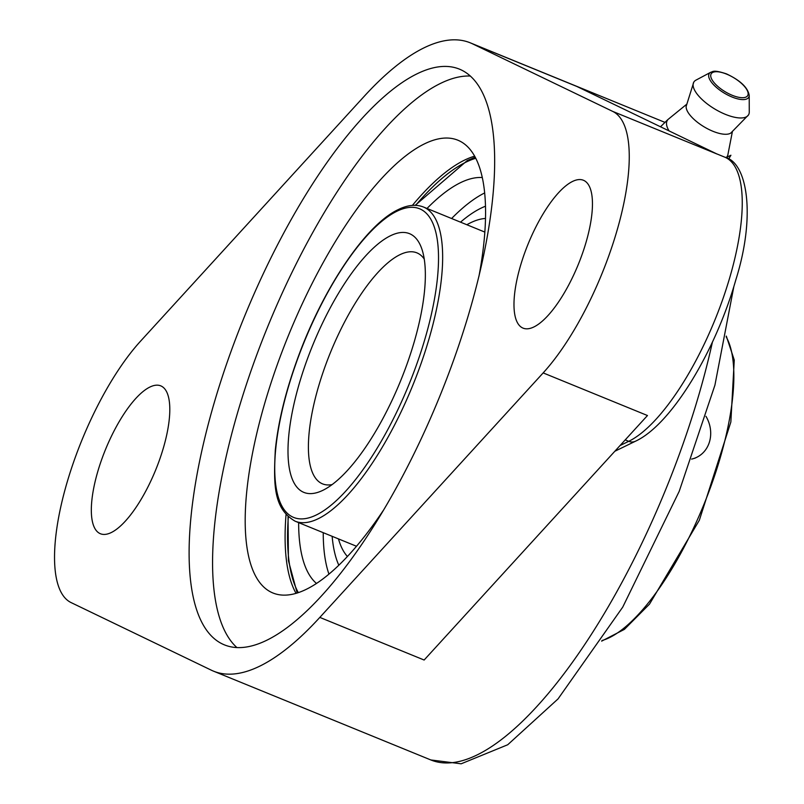 <?xml version="1.0" encoding="UTF-8"?>
<svg xmlns="http://www.w3.org/2000/svg" width="804" height="804" viewBox="0 0 804 804"><rect width="100%" height="100%" fill="white"/><g stroke="black" fill="none" stroke-linecap="round" stroke-linejoin="round"><path stroke-width="1.21" d="M390.553 235.713A139.745 47.406 112.2 0 1 421.798 248.838A139.745 47.406 112.2 0 1 400.553 380.965A139.745 47.406 112.2 0 1 323.198 490.159A139.745 47.406 112.2 0 1 296.787 392.533A139.745 47.406 112.2 0 1 390.553 235.713M332.082 484.591A124.771 42.331 112.2 0 1 322.515 483.857A124.771 42.331 112.2 0 1 322.665 373.418A124.771 42.331 112.2 0 1 399.96 254.677A124.771 42.331 112.2 0 1 416.904 252.858A124.771 42.331 112.2 0 1 424.251 259.039M427.014 208.467A220.597 74.832 112.2 0 1 460.561 182.649A220.597 74.832 112.2 0 1 482.32 177.543M316.464 583.433A220.597 74.832 112.2 0 1 298.636 522.63M328.936 574.106A220.597 74.832 112.2 0 1 323.238 532.68M451.607 218.517A220.597 74.832 112.2 0 1 484.691 192.93M460.521 222.155A203.623 69.074 112.2 0 1 481.053 208.156A203.623 69.074 112.2 0 1 485.505 206.206M338.816 565.202A203.623 69.074 112.2 0 1 332.152 536.318M466.853 224.738A184.96 62.742 112.2 0 1 470.611 222.748A184.96 62.742 112.2 0 1 485.515 218.457M347.398 556.468A184.96 62.742 112.2 0 1 338.474 538.901M705.952 416.311A29.949 26.341 -115.9 0 1 696.746 457.305A29.949 26.341 -115.9 0 1 691.581 459.104M319.831 617.402A339.378 115.133 112.2 0 1 213.522 671.159A339.378 115.133 112.2 0 1 211.331 670.184L71.053 602.568A154.72 52.481 -67.8 0 1 64.4 491.988A154.72 52.481 -67.8 0 1 140.63 341.077L363.961 96.58A339.378 115.133 112.2 0 1 470.27 42.833A339.378 115.133 112.2 0 1 472.461 43.798L612.738 111.414A154.72 52.481 112.2 0 1 619.392 222.004A154.72 52.481 112.2 0 1 543.162 372.905L319.831 617.402L424.14 660.024L647.471 415.527L543.162 372.905M472.461 43.798L576.759 86.42L717.047 154.036L612.738 111.414M417.276 73.707A310.927 105.485 112.2 0 1 459.506 69.164A310.927 105.485 112.2 0 1 439.537 396.895A310.927 105.485 112.2 0 1 224.286 644.818A310.927 105.485 112.2 0 1 224.668 369.599A310.927 105.485 112.2 0 1 417.276 73.707M572.579 181.433A79.857 27.085 112.2 0 1 583.433 180.267A79.857 27.085 112.2 0 1 578.297 264.436A79.857 27.085 112.2 0 1 523.012 328.112A79.857 27.085 112.2 0 1 523.113 257.431A79.857 27.085 112.2 0 1 572.579 181.433M149.926 387.036A79.857 27.085 112.2 0 1 160.78 385.87A79.857 27.085 112.2 0 1 155.644 470.038A79.857 27.085 112.2 0 1 100.359 533.715A79.857 27.085 112.2 0 1 100.46 463.034A79.857 27.085 112.2 0 1 149.926 387.036M236.868 647.532A310.927 105.485 112.2 0 1 254.255 361.689A310.927 105.485 112.2 0 1 440.743 83.294A310.927 105.485 112.2 0 1 470.39 76.048M383.267 510.5A244.557 82.963 112.2 0 1 272.857 592.96A244.557 82.963 112.2 0 1 273.159 376.493A244.557 82.963 112.2 0 1 424.653 143.775A244.557 82.963 112.2 0 1 457.868 140.197A244.557 82.963 112.2 0 1 478.933 276.395M412.372 205.402A244.557 82.963 112.2 0 1 464.601 160.096A244.557 82.963 112.2 0 1 474.661 156.157M296.023 593.332A244.557 82.963 112.2 0 1 286.043 514.56M728.605 159.102L730.916 155.242L726.776 157.212M660.506 126.781L667.762 119.665M749.207 95.324L749.258 112.047A31.889 12.321 -149.1 0 1 748.484 114.952A31.889 12.321 -149.1 0 1 714.846 109.053A31.889 12.321 -149.1 0 1 693.762 82.189A31.889 12.321 -149.1 0 1 695.962 80.129L710.726 72.28A23.025 8.894 -149.1 0 0 724.364 93.163A23.025 8.894 -149.1 0 0 749.207 95.324C747.78 87.465 740.193 80.32 726.444 73.867C712.806 69.375 712.967 71.847 710.726 72.28M748.484 114.952L730.766 133.082A26.452 10.221 -149.1 0 1 704.173 126.881A26.452 10.221 -149.1 0 1 686.154 106.369L693.762 82.189M732.303 132.037L727.911 154.589A34.934 13.497 -149.1 0 1 726.072 157.725M669.069 130.911A34.934 13.497 -149.1 0 1 668.546 119.032A34.934 13.497 -149.1 0 1 668.637 118.962M726.163 336.816A169.694 57.566 112.2 0 1 703.751 504.862A169.694 57.566 112.2 0 1 602.075 640.497M397.086 211.161A166.699 56.551 112.2 0 1 398.211 408.934A166.699 56.551 112.2 0 1 274.727 469.003A166.699 56.551 112.2 0 1 397.086 211.161M415.638 205.342A243.12 82.48 112.2 0 1 466.029 162.127A243.12 82.48 112.2 0 1 475.787 158.277M298.314 592.618A243.12 82.48 112.2 0 1 288.324 516.892M484.852 232.095L423.467 207.02A169.694 57.566 112.2 0 1 412.573 385.87A169.694 57.566 112.2 0 1 295.098 521.183L356.484 546.258M712.394 342.192A339.378 115.133 112.2 0 1 537.142 706.193A339.378 115.133 112.2 0 1 430.823 759.951L213.522 671.159M625.21 439.899L628.718 441.326L620.065 445.537M716.555 153.795L724.746 157.142A154.72 52.481 112.2 0 1 724.555 294.093A154.72 52.481 112.2 0 1 628.718 441.326A9.98 8.784 -115.9 0 0 635.502 441.205L614.829 451.265M726.635 74.139A21.266 8.221 -149.1 0 1 746.856 96.55A21.266 8.221 -149.1 0 1 714.776 83.445A21.266 8.221 -149.1 0 1 726.635 74.139M726.303 336.082L734.263 360.051L730.846 422.03L699.329 520.248L649.501 604.126L624.396 629.371L601.653 641.13M475.234 157.202L467.325 160.498L415.236 205.321M288.033 516.62L288.415 560.659L297.168 592.99M423.467 207.02C416.03 204.126 407.668 204.96 398.382 209.532C366.353 224.306 324.213 286.586 298.877 355.066C286.073 389.498 278.214 421.206 275.3 450.17C273.551 485.073 273.45 508.46 295.098 521.183M696.746 457.305L694.716 458.29M664.828 122.329L470.27 42.833M733.851 286.515L714.917 385.186L679.199 491.355L622.728 607.131L558.046 698.907L507.716 744.755L461.154 763.8L430.823 759.951M724.746 157.142C747.77 162.498 755.81 216.588 735.831 279.832C715.741 350.594 671.591 424.502 635.502 441.205M686.345 104.53L668.546 119.032"/></g></svg>
